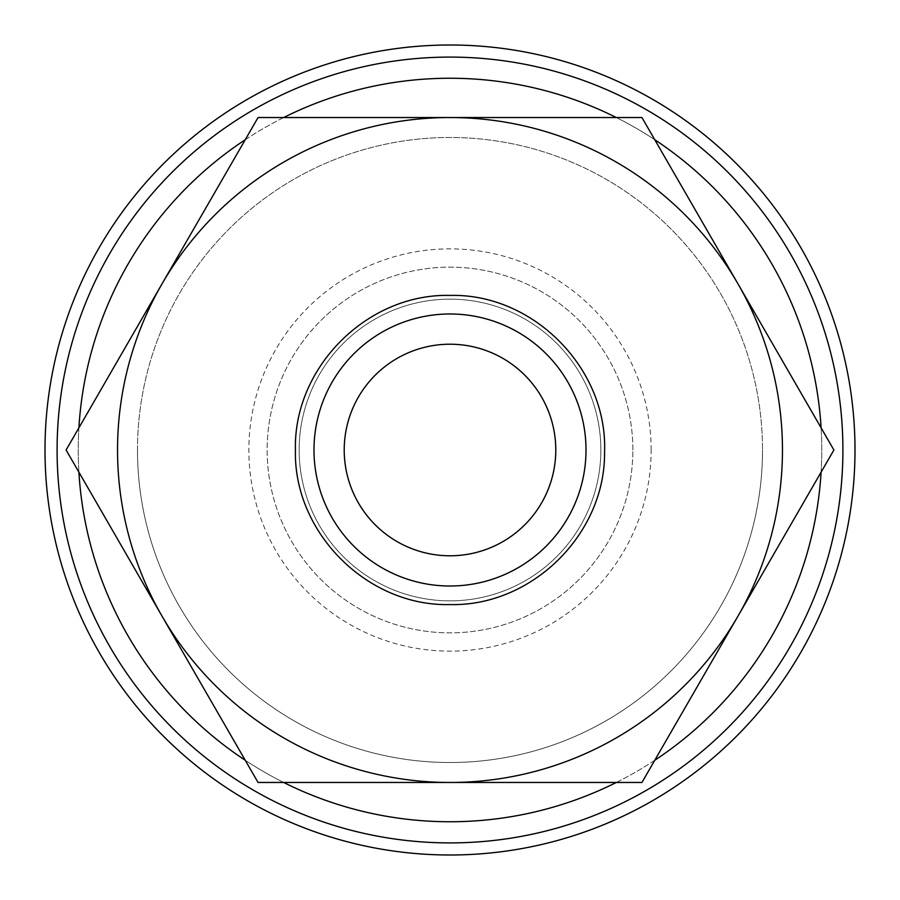 <?xml version="1.0" encoding="UTF-8"?>
<svg xmlns="http://www.w3.org/2000/svg" width="900" height="900" viewBox="0 0 900 900"><rect width="100%" height="100%" fill="white"/><g stroke="black" fill="none" stroke-linecap="round" stroke-linejoin="round"><path stroke-width="0.67" stroke-dasharray="4.5 3.38" d="M78.907 427.826A371.756 371.756 0 0 0 450 821.756A371.756 371.756 0 0 0 821.092 427.826M654.75 139.714A371.756 371.756 0 0 0 616.342 117.54M283.657 117.54A371.756 371.756 0 0 0 245.25 139.714M842.906 450A392.906 392.906 0 0 0 450 57.094A392.906 392.906 0 0 0 57.094 450A392.906 392.906 0 0 0 450 842.906A392.906 392.906 0 0 0 842.906 450A392.906 392.906 0 0 0 450 57.094A392.906 392.906 0 0 0 57.094 450A392.906 392.906 0 0 0 450 842.906A392.906 392.906 0 0 0 842.906 450A392.906 392.906 0 0 0 450 57.094A392.906 392.906 0 0 0 57.094 450A392.906 392.906 0 0 0 450 842.906A392.906 392.906 0 0 0 842.906 450A392.906 392.906 0 0 0 450 57.094A392.906 392.906 0 0 0 57.094 450A392.906 392.906 0 0 0 450 842.906A392.906 392.906 0 0 0 842.906 450A392.906 392.906 0 0 0 450 57.094A392.906 392.906 0 0 0 57.094 450A392.906 392.906 0 0 0 450 842.906A392.906 392.906 0 0 0 842.906 450A392.906 392.906 0 0 0 450 57.094A392.906 392.906 0 0 0 57.094 450A392.906 392.906 0 0 0 450 842.906A392.906 392.906 0 0 0 842.906 450A392.906 392.906 0 0 0 450 57.094A392.906 392.906 0 0 0 57.094 450A392.906 392.906 0 0 0 450 842.906A392.906 392.906 0 0 0 842.906 450A392.906 392.906 0 0 0 450 57.094A392.906 392.906 0 0 0 57.094 450A392.906 392.906 0 0 0 450 842.906A392.906 392.906 0 0 0 842.906 450A392.906 392.906 0 0 0 450 57.094A392.906 392.906 0 0 0 57.094 450A392.906 392.906 0 0 0 450 842.906A392.906 392.906 0 0 0 842.906 450M855 450A405 405 0 0 0 450 45A405 405 0 0 0 45 450A405 405 0 0 0 450 855A405 405 0 0 0 855 450A405 405 0 0 0 450 45A405 405 0 0 0 45 450A405 405 0 0 0 450 855A405 405 0 0 0 855 450A405 405 0 0 0 450 45A405 405 0 0 0 45 450A405 405 0 0 0 450 855A405 405 0 0 0 855 450A405 405 0 0 0 450 45A405 405 0 0 0 45 450A405 405 0 0 0 450 855A405 405 0 0 0 855 450A405 405 0 0 0 450 45A405 405 0 0 0 45 450A405 405 0 0 0 450 855A405 405 0 0 0 855 450A405 405 0 0 0 450 45A405 405 0 0 0 45 450A405 405 0 0 0 450 855A405 405 0 0 0 855 450A405 405 0 0 0 450 45A405 405 0 0 0 45 450A405 405 0 0 0 450 855A405 405 0 0 0 855 450M821.092 472.174A371.756 371.756 0 0 0 450 78.244A371.756 371.756 0 0 0 78.907 472.174M586.012 450A136.013 136.013 0 0 0 450 313.988A136.013 136.013 0 0 0 313.988 450A136.013 136.013 0 0 0 450 586.012A136.013 136.013 0 0 0 586.012 450A136.013 136.013 0 0 0 450 313.988A136.013 136.013 0 0 0 313.988 450A136.013 136.013 0 0 0 450 586.012A136.013 136.013 0 0 0 586.012 450A136.013 136.013 0 0 0 450 313.988A136.013 136.013 0 0 0 313.988 450A136.013 136.013 0 0 0 450 586.012A136.013 136.013 0 0 0 586.012 450A136.013 136.013 0 0 0 450 313.988A136.013 136.013 0 0 0 313.988 450A136.013 136.013 0 0 0 450 586.012A136.013 136.013 0 0 0 586.012 450M600.851 450A150.851 150.851 0 0 0 450 299.149A150.851 150.851 0 0 0 299.149 450A150.851 150.851 0 0 0 450 600.851A150.851 150.851 0 0 0 600.851 450A150.851 150.851 0 0 0 450 299.149A150.851 150.851 0 0 0 299.149 450A150.851 150.851 0 0 0 450 600.851A150.851 150.851 0 0 0 600.851 450M782.46 450A332.46 332.46 0 0 0 737.921 283.77L833.895 450L641.947 782.46L450 782.46A332.46 332.46 0 0 0 782.46 450M66.105 450L162.079 283.77A332.46 332.46 0 0 0 450 782.46L258.053 782.46L66.105 450M137.486 450A312.514 312.514 0 0 1 450 137.486A312.514 312.514 0 0 1 762.514 450A312.514 312.514 0 0 0 450 137.486A312.514 312.514 0 0 0 137.486 450A312.514 312.514 0 0 0 450 762.514A312.514 312.514 0 0 0 762.514 450A312.514 312.514 0 0 1 450 762.514A312.514 312.514 0 0 1 137.486 450M555.784 450A105.784 105.784 0 0 0 450 344.216A105.784 105.784 0 0 0 344.216 450A105.784 105.784 0 0 0 450 555.784A105.784 105.784 0 0 0 555.784 450M632.857 450A182.857 182.857 0 0 0 450 267.142A182.857 182.857 0 0 0 267.142 450A182.857 182.857 0 0 0 450 632.857A182.857 182.857 0 0 0 632.857 450A182.857 182.857 0 0 0 450 267.142A182.857 182.857 0 0 0 267.142 450A182.857 182.857 0 0 0 450 632.857A182.857 182.857 0 0 0 632.857 450M651.139 450A201.139 201.139 0 0 0 450 248.861A201.139 201.139 0 0 0 248.861 450A201.139 201.139 0 0 0 450 651.139A201.139 201.139 0 0 0 651.139 450M162.079 283.77L258.053 117.54L450 117.54A332.46 332.46 0 0 0 162.079 283.77M450 117.54L641.947 117.54L737.921 283.77A332.46 332.46 0 0 0 450 117.54M245.25 760.286A371.756 371.756 0 0 0 283.657 782.46M616.342 782.46A371.756 371.756 0 0 0 654.75 760.286"/><path stroke-width="1.35" d="M842.906 450A392.906 392.906 0 0 0 450 57.094A392.906 392.906 0 0 0 57.094 450A392.906 392.906 0 0 0 450 842.906A392.906 392.906 0 0 0 842.906 450M821.092 427.826A371.756 371.756 0 0 0 654.75 139.714M616.342 117.54A371.756 371.756 0 0 0 283.657 117.54M245.25 139.714A371.756 371.756 0 0 0 78.907 427.826M855 450A405 405 0 0 0 450 45A405 405 0 0 0 45 450A405 405 0 0 0 450 855A405 405 0 0 0 855 450M586.012 450A136.013 136.013 0 0 0 450 313.988A136.013 136.013 0 0 0 313.988 450A136.013 136.013 0 0 0 450 586.012A136.013 136.013 0 0 0 586.012 450M833.895 450L737.921 283.77A332.46 332.46 0 0 0 117.54 450A332.46 332.46 0 0 0 737.921 616.23A332.46 332.46 0 0 0 737.921 283.77L641.947 117.54L258.053 117.54L66.105 450L258.053 782.46L641.947 782.46L833.895 450M344.216 450A105.784 105.784 0 0 1 450 344.216A105.784 105.784 0 0 1 555.784 450A105.784 105.784 0 0 1 450 555.784A105.784 105.784 0 0 1 344.216 450M78.907 472.174A371.756 371.756 0 0 0 245.25 760.286M283.657 782.46A371.756 371.756 0 0 0 616.342 782.46M654.75 760.286A371.756 371.756 0 0 0 821.092 472.174M450 604.575C531.709 606.634 605.329 534.161 604.553 452.43C608.062 368.989 533.486 293.22 450 295.425C367.402 293.299 293.299 367.402 295.425 450C293.299 532.597 367.402 606.701 450 604.575"/></g></svg>
